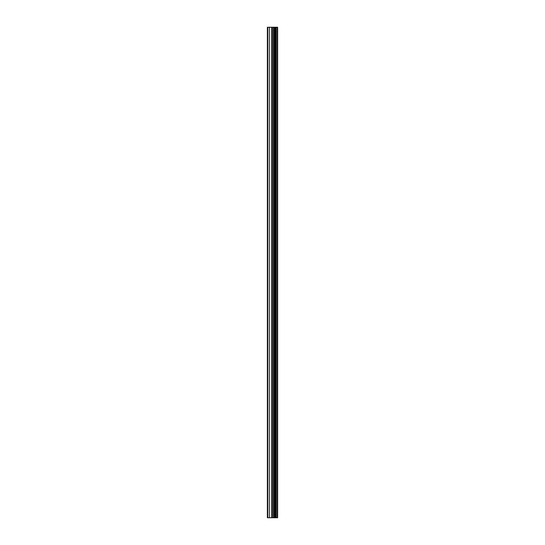 <?xml version="1.0" encoding="UTF-8"?>
<svg xmlns="http://www.w3.org/2000/svg" width="545" height="545" viewBox="0 0 545 545"><rect width="100%" height="100%" fill="white"/><g stroke="black" fill="none" stroke-linecap="round" stroke-linejoin="round"><path stroke-width="0.82" d="M272.841 517.75L277.637 517.75L277.637 27.25L267.363 27.25L267.363 517.75L272.841 517.75L272.841 27.25M277.296 517.75L277.296 27.25M276.26 517.75L276.26 27.25M275.395 517.75L275.395 27.25M274.741 517.75L274.741 27.25M273.876 517.75L273.876 27.25M272.636 517.75L272.636 27.25M271.553 517.75L271.553 27.25M269.394 517.75L269.394 27.25M267.772 517.75L267.772 27.25"/></g></svg>
